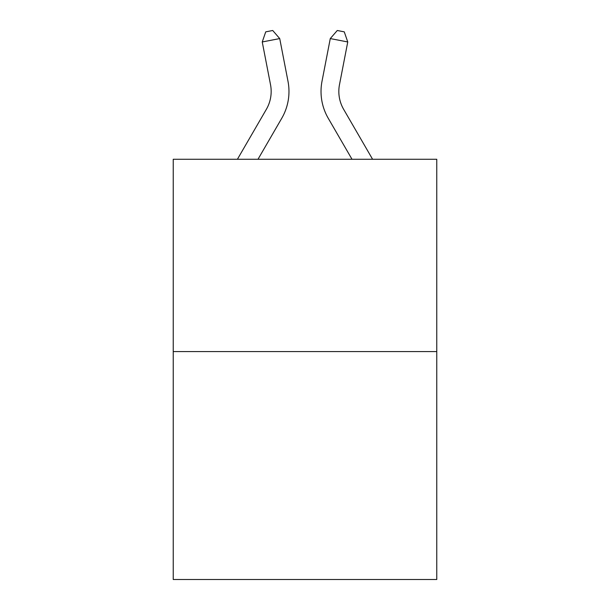 <?xml version="1.0" encoding="UTF-8"?>
<svg xmlns="http://www.w3.org/2000/svg" width="610" height="610" viewBox="0 0 610 610"><rect width="100%" height="100%" fill="white"/><g stroke="black" fill="none" stroke-linecap="round" stroke-linejoin="round"><path stroke-width="0.91" d="M436.768 351.573L436.768 159.263L173.232 159.263L173.232 579.5L436.768 579.5L436.768 351.573L173.232 351.573M237.412 159.263L266.364 109.312A35.616 35.616 0 0 0 270.52 84.683L262.247 41.96L265.731 31.857L272.723 30.5L279.723 38.575L287.996 81.298A53.421 53.421 179.6 0 1 281.774 118.241L258 159.263M372.588 159.263L343.636 109.312A35.616 35.616 0 0 1 339.48 84.683L347.753 41.96L330.277 38.575L322.004 81.298A53.421 53.421 0 0 0 328.226 118.241L352 159.263M266.364 109.312A35.616 35.616 -0.4 0 0 270.52 84.683A35.616 35.616 -0.4 0 1 266.364 109.312A35.616 35.616 -0.4 0 0 270.52 84.683A35.616 35.616 -0.4 0 1 266.364 109.312A35.616 35.616 -0.4 0 0 270.52 84.683A35.616 35.616 -0.4 0 1 266.364 109.312A35.616 35.616 -0.4 0 0 270.52 84.683A35.616 35.616 -0.4 0 1 266.364 109.312A35.616 35.616 -0.4 0 0 270.52 84.683A35.616 35.616 -0.4 0 1 266.364 109.312A35.616 35.616 -0.4 0 0 270.52 84.683A35.616 35.616 -0.4 0 1 266.364 109.312M330.277 38.575L322.004 81.298L330.277 38.575L322.004 81.298L330.277 38.575L322.004 81.298L330.277 38.575L322.004 81.298L330.277 38.575L322.004 81.298L330.277 38.575L322.004 81.298L330.277 38.575L337.277 30.5L344.269 31.857L347.753 41.96M279.723 38.575L262.247 41.96"/></g></svg>
